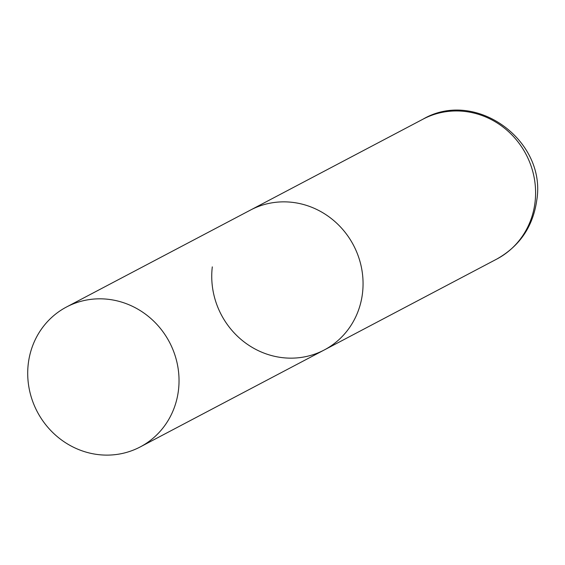 <?xml version="1.0" encoding="UTF-8"?>
<svg xmlns="http://www.w3.org/2000/svg" width="565" height="565" viewBox="0 0 565 565"><rect width="100%" height="100%" fill="white"/><g stroke="black" fill="none" stroke-linecap="round" stroke-linejoin="round"><path stroke-width="0.85" d="M66.508 307A79.086 74.686 -117.8 0 0 29.119 388.367A79.086 74.686 -117.8 0 0 94.178 454.006A79.086 74.686 -117.8 0 0 140.233 446.929A79.086 74.686 -117.8 0 0 177.622 365.562A79.086 74.686 -117.8 0 0 112.555 299.93A79.086 74.686 -117.8 0 0 66.508 307L423.072 119.137A79.086 74.686 62.2 0 1 502.144 126.369A79.086 74.686 62.2 0 1 535.041 202.235A79.086 74.686 62.2 0 1 496.797 259.067L324.268 349.968A79.086 74.686 -117.8 0 0 361.649 268.601A79.086 74.686 -117.8 0 0 296.59 202.962A79.086 74.686 -117.8 0 0 250.535 210.039A79.086 74.686 62.2 0 1 329.614 217.271A79.086 74.686 62.2 0 1 362.504 293.136A79.086 74.686 62.2 0 1 324.268 349.968A79.086 74.686 62.2 0 1 245.189 342.736A79.086 74.686 62.2 0 1 212.299 266.871M423.072 119.137C475.504 88.479 546.864 140.523 536.75 200.349C533 226.593 519.687 246.163 496.797 259.067M324.268 349.968L140.233 446.929"/></g></svg>
